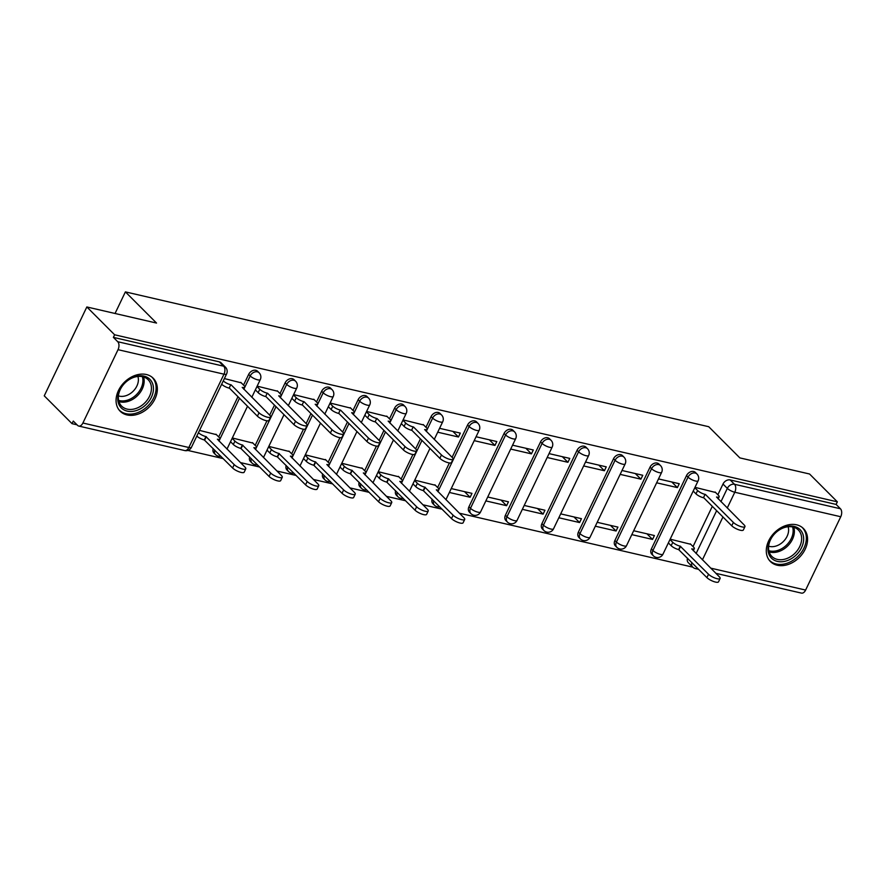 <?xml version="1.0" encoding="UTF-8"?>
<svg xmlns="http://www.w3.org/2000/svg" width="885" height="885" viewBox="0 0 885 885"><rect width="100%" height="100%" fill="white"/><g stroke="black" fill="none" stroke-linecap="round" stroke-linejoin="round"><path stroke-width="1.33" d="M257.579 371.246A5.985 4.502 135 0 0 255.82 370.295A5.985 4.502 135 0 0 248.663 374.399L250.201 375.937A5.985 4.502 -45 0 1 257.358 371.833A5.985 4.502 -45 0 1 259.117 372.784L257.579 371.246M294.063 379.687A5.985 4.502 135 0 0 292.315 378.736A5.985 4.502 135 0 0 285.147 382.829L286.685 384.378A5.985 4.502 -45 0 1 293.853 380.273A5.985 4.502 -45 0 1 295.601 381.225L294.063 379.687M330.548 388.117A5.985 4.502 135 0 0 328.8 387.165A5.985 4.502 135 0 0 321.642 391.27L323.18 392.807A5.985 4.502 -45 0 1 330.337 388.703A5.985 4.502 -45 0 1 332.085 389.654L330.548 388.117M367.043 396.546A5.985 4.502 135 0 0 365.284 395.595A5.985 4.502 135 0 0 358.126 399.699L359.664 401.237A5.985 4.502 -45 0 1 366.821 397.144A5.985 4.502 -45 0 1 368.58 398.095L367.043 396.546M403.527 404.987A5.985 4.502 135 0 0 401.779 404.036A5.985 4.502 135 0 0 394.61 408.14L396.148 409.678A5.985 4.502 -45 0 1 403.306 405.573A5.985 4.502 -45 0 1 405.065 406.525L403.527 404.987M440.011 413.417A5.985 4.502 135 0 0 438.263 412.465A5.985 4.502 135 0 0 431.095 416.57L432.632 418.107A5.985 4.502 -45 0 1 439.801 414.003A5.985 4.502 -45 0 1 441.549 414.954L440.011 413.417M476.506 421.857A5.985 4.502 135 0 0 474.747 420.906A5.985 4.502 135 0 0 467.59 424.999L469.127 426.537A5.985 4.502 -45 0 1 476.285 422.444A5.985 4.502 -45 0 1 478.033 423.395L476.506 421.857M512.99 430.287A5.985 4.502 135 0 0 511.231 429.336A5.985 4.502 135 0 0 504.074 433.44L505.612 434.977A5.985 4.502 -45 0 1 512.769 430.873A5.985 4.502 -45 0 1 514.528 431.825L512.99 430.287M549.474 438.717A5.985 4.502 135 0 0 547.726 437.765A5.985 4.502 135 0 0 540.558 441.869L542.096 443.407A5.985 4.502 -45 0 1 549.253 439.303A5.985 4.502 -45 0 1 551.012 440.254L549.474 438.717M585.958 447.157A5.985 4.502 135 0 0 584.211 446.206A5.985 4.502 135 0 0 577.053 450.299L578.58 451.837A5.985 4.502 -45 0 1 585.748 447.744A5.985 4.502 -45 0 1 587.496 448.695L585.958 447.157M622.454 455.587A5.985 4.502 135 0 0 620.695 454.636A5.985 4.502 135 0 0 613.537 458.74L615.075 460.277A5.985 4.502 -45 0 1 622.232 456.173A5.985 4.502 -45 0 1 623.98 457.125L622.454 455.587M658.938 464.017A5.985 4.502 135 0 0 657.179 463.065A5.985 4.502 135 0 0 650.021 467.169L651.559 468.707A5.985 4.502 -45 0 1 658.717 464.603A5.985 4.502 -45 0 1 660.475 465.554L658.938 464.017M695.422 472.457A5.985 4.502 135 0 0 693.674 471.506A5.985 4.502 135 0 0 686.506 475.61L688.043 477.148A5.985 4.502 -45 0 1 695.212 473.044A5.985 4.502 -45 0 1 696.96 473.995L695.422 472.457M777.24 565.238A23.353 17.545 135 0 0 802.629 553.545A23.353 17.545 135 0 0 803.447 528.533A23.353 17.545 135 0 0 796.611 524.816A23.353 17.545 135 0 0 771.233 536.509A23.353 17.545 135 0 0 770.404 561.533A23.353 17.545 135 0 0 777.24 565.238M127.031 414.943A23.353 17.545 135 0 0 152.408 403.25A23.353 17.545 135 0 0 153.227 378.238A23.353 17.545 135 0 0 146.39 374.521A23.353 17.545 135 0 0 121.013 386.214A23.353 17.545 135 0 0 120.183 411.237A23.353 17.545 135 0 0 127.031 414.943M86.841 306.962L156.534 323.069L125.393 291.884L708.719 426.714L739.86 457.899L809.565 474.006L837.354 501.839L114.63 334.784L86.841 306.962L44.25 395.838L72.039 423.661L77.017 424.811M187.841 450.432L223.219 458.607M240.454 462.589L259.714 467.048M276.939 471.03L296.198 475.477M313.434 479.46L332.683 483.907M349.918 487.889L369.167 492.348M386.402 496.33L405.662 500.777M422.886 504.76L442.146 509.218M459.381 513.2L692.756 567.141M72.039 423.661L73.278 421.072L77.614 425.408A5.985 3.573 -77 0 0 78.743 426.061A5.985 3.573 -77 0 0 82.891 423.019L118.026 349.686A5.985 3.573 -77 0 0 117.716 341.71L223.673 366.202A5.985 4.502 -45 0 1 225.421 367.153L221.095 362.817A5.985 4.502 -45 0 0 219.336 361.865L223.673 366.202A5.985 3.573 -77 0 1 223.982 374.178L118.026 349.686M114.63 334.784L113.38 337.373L117.716 341.71M693.032 546.576L712.314 506.342M717.868 494.748L723.001 484.04L727.326 488.376A5.985 4.502 -45 0 1 734.484 484.272L840.44 508.764A5.985 3.573 103 0 1 840.75 516.74L805.615 590.074A5.985 3.573 103 0 1 801.478 593.116L715.888 573.325M840.44 508.764L836.115 504.428L837.354 501.839M631.813 534.628L652.555 539.43L646.946 533.81M652.555 539.43L654.413 535.536L633.671 530.746M656.637 482.801L677.39 487.602L671.781 481.982M677.39 487.602L679.249 483.708L658.506 478.918M595.317 526.199L616.071 530.989L610.462 525.38M616.071 530.989L617.929 527.106L597.187 522.305M620.153 474.371L640.895 479.161L635.297 473.552M640.895 479.161L642.764 475.278L622.011 470.488M558.833 517.758L579.575 522.559L573.978 516.951M579.575 522.559L581.445 518.676L560.703 513.875M583.669 465.941L604.411 470.731L598.802 465.123M604.411 470.731L606.269 466.849L585.527 462.047M522.349 509.329L543.091 514.13L537.483 508.51M543.091 514.13L544.961 510.236L524.208 505.446M547.184 457.501L567.927 462.302L562.318 456.682M567.927 462.302L569.785 458.408L549.043 453.618M485.865 500.899L506.607 505.689L500.998 500.08M506.607 505.689L508.466 501.806L487.724 497.005M510.689 449.071L531.442 453.861L525.834 448.252M531.442 453.861L533.301 449.978L512.559 445.188M449.37 492.458L470.123 497.259L464.514 491.64M470.123 497.259L471.982 493.365L451.239 488.575M474.205 440.641L494.947 445.432L489.339 439.823M494.947 445.432L496.817 441.549L476.064 436.748M435.343 485.257L414.744 480.146M437.721 432.201L458.463 437.002L452.854 431.382M458.463 437.002L460.322 433.108L439.579 428.318M398.858 476.827L378.26 471.705M423.683 424.999L403.095 419.877M362.363 468.386L341.776 463.275M387.199 416.558L366.611 411.448M325.879 459.957L305.292 454.846M350.714 408.129L330.116 403.018M289.395 451.527L268.797 446.405M314.219 399.699L293.632 394.577M252.9 443.086L232.312 437.975M277.735 391.258L257.148 386.148M216.416 434.657L199.545 430.398M241.251 382.829L224.381 378.57M218.706 436.936L237.976 396.701M243.53 385.108L248.663 374.399M255.19 445.376L266.96 420.795M269.671 415.153L274.472 405.131M280.014 393.548L285.147 382.829M291.674 453.806L303.455 429.225M306.155 423.583L310.956 413.56M316.509 401.978L321.642 391.27M328.158 462.235L339.94 437.666M342.639 432.024L347.44 422.001M352.993 410.419L358.126 399.699M364.653 470.676L376.424 446.095M379.123 440.453L383.924 430.431M389.477 418.848L394.61 408.14M401.137 479.106L412.908 454.525M415.618 448.883L420.419 438.872M425.962 427.278L431.095 416.57M437.621 487.547L449.403 462.966M452.102 457.324L467.59 424.999M468.939 506.773L470.477 508.311A5.985 4.502 -45 0 0 470.92 513.621L469.382 512.083A5.985 4.502 135 0 1 468.939 506.773L504.074 433.44M505.423 515.203L506.961 516.74A5.985 4.502 -45 0 0 507.404 522.05L505.866 520.513A5.985 4.502 135 0 1 505.423 515.203L540.558 441.869M541.908 523.643L543.445 525.181A5.985 4.502 -45 0 0 543.888 530.491L542.35 528.953A5.985 4.502 135 0 1 541.908 523.643L577.053 450.299M578.403 532.073L579.941 533.611A5.985 4.502 -45 0 0 580.372 538.921L578.845 537.383A5.985 4.502 135 0 1 578.403 532.073L613.537 458.74M614.887 540.503L616.425 542.04A5.985 4.502 -45 0 0 616.867 547.361L615.329 545.813A5.985 4.502 135 0 1 614.887 540.503L650.021 467.169M651.371 548.943L652.909 550.481A5.985 4.502 -45 0 0 653.351 555.791L651.814 554.253A5.985 4.502 135 0 1 651.371 548.943L686.506 475.61M115.05 313.478L125.393 291.884M690.754 544.297L670.155 539.175M715.578 492.469L694.99 487.347M213.196 448.573A5.985 4.502 135 0 0 213.971 453.043L215.509 454.58A5.985 4.502 -45 0 1 214.734 450.111M249.681 457.003A5.985 4.502 135 0 0 250.455 461.483L251.993 463.021A5.985 4.502 -45 0 1 251.218 458.541M286.165 465.433A5.985 4.502 135 0 0 286.939 469.913L288.477 471.451A5.985 4.502 -45 0 1 287.702 466.97M322.66 473.873A5.985 4.502 135 0 0 323.434 478.354L324.972 479.891A5.985 4.502 -45 0 1 324.187 475.411M359.144 482.303A5.985 4.502 135 0 0 359.918 486.783L361.456 488.321A5.985 4.502 -45 0 1 360.682 483.841M395.628 490.733A5.985 4.502 135 0 0 396.403 495.213L397.94 496.75A5.985 4.502 -45 0 1 397.166 492.281M432.112 499.173A5.985 4.502 135 0 0 432.898 503.653L434.424 505.191A5.985 4.502 -45 0 1 433.65 500.711M113.38 337.373L219.336 361.865M691.86 562.539A5.985 4.502 -45 0 0 692.634 567.019L688.298 562.683A5.985 4.502 -45 0 1 687.523 558.203M836.115 504.428L730.158 479.935A5.985 4.502 135 0 0 723.001 484.04M694.813 487.712L697.612 490.5A5.985 1.681 25.6 0 0 705.079 494.383L703.464 497.746A5.985 1.681 -154.4 0 1 695.997 493.874L693.209 491.075M705.433 494.461L733.366 522.427A6.881 1.936 25.6 0 0 740.004 526.298A6.881 1.936 25.6 0 0 744.949 526.641L743.334 530.015A6.881 1.936 -154.4 0 1 738.389 529.661A6.881 1.936 -154.4 0 1 731.751 525.801L703.818 497.835M744.949 526.641A6.881 1.936 25.6 0 0 744.119 524.916L716.54 497.027A5.985 1.681 25.6 0 0 719.151 496.817A5.985 1.681 25.6 0 0 718.432 495.312L715.124 492.005M669.989 539.54L672.777 542.328A5.985 1.681 25.6 0 0 680.255 546.211L708.531 574.254A6.881 1.936 25.6 0 0 715.168 578.126A6.881 1.936 25.6 0 0 720.125 578.469A6.881 1.936 25.6 0 0 719.295 576.743L691.716 548.855A5.985 1.681 25.6 0 0 694.316 548.645A5.985 1.681 25.6 0 0 693.597 547.14L690.289 543.832M720.125 578.469L718.509 581.843A6.881 1.936 -154.4 0 1 713.553 581.489A6.881 1.936 -154.4 0 1 706.916 577.617L678.64 549.574A5.985 1.681 -154.4 0 1 671.162 545.702L672.777 542.328M668.374 542.903L671.162 545.702M678.983 549.662L680.598 546.288M795.294 555.813A20.211 15.178 -45 0 1 770.658 557.229A20.211 15.178 -45 0 1 776.333 532.007A20.211 15.178 -45 0 1 800.958 530.591A20.211 15.178 -45 0 1 795.294 555.813M776.333 532.184A18.707 14.049 135 0 0 771.875 556.433A18.707 14.049 135 0 0 793.889 554.231A18.707 14.049 135 0 0 798.347 529.993A18.707 14.049 135 0 0 776.333 532.184M788.115 526.752A14.735 11.062 -45 0 1 782.495 542.339A14.735 11.062 -45 0 1 768.645 546.189M769.076 559.984A23.198 17.423 135 0 0 769.397 560.305A23.198 17.423 135 0 0 796.699 557.583A23.198 17.423 135 0 0 802.23 527.515A23.198 17.423 135 0 0 801.899 527.194M145.074 405.518A20.211 15.178 -45 0 1 120.437 406.945A20.211 15.178 -45 0 1 126.112 381.712A20.211 15.178 -45 0 1 150.749 380.296A20.211 15.178 -45 0 1 145.074 405.518M126.112 381.889A18.707 14.049 135 0 0 121.654 406.138A18.707 14.049 135 0 0 143.669 403.947A18.707 14.049 135 0 0 148.138 379.698A18.707 14.049 135 0 0 126.112 381.889M137.894 376.457A14.735 11.062 -45 0 1 132.274 392.055A14.735 11.062 -45 0 1 118.424 395.894M118.867 409.689A23.198 17.423 135 0 0 119.176 410.009A23.198 17.423 135 0 0 146.479 407.288A23.198 17.423 135 0 0 152.01 377.22A23.198 17.423 135 0 0 151.678 376.91M402.918 420.242L405.717 423.03A5.985 1.681 25.6 0 0 413.184 426.913L411.569 430.276A5.985 1.681 -154.4 0 1 404.102 426.404L401.303 423.605M413.538 426.99L441.471 454.956A6.881 1.936 25.6 0 0 448.109 458.828A6.881 1.936 25.6 0 0 453.054 459.171L451.438 462.545A6.881 1.936 -154.4 0 1 446.494 462.191A6.881 1.936 -154.4 0 1 439.856 458.33L411.923 430.364M453.054 459.171A6.881 1.936 25.6 0 0 452.224 457.445L424.645 429.557A5.985 1.681 25.6 0 0 427.256 429.347A5.985 1.681 25.6 0 0 426.526 427.842L423.218 424.534M366.434 411.802L369.222 414.6A5.985 1.681 25.6 0 0 376.7 418.472L375.085 421.846A5.985 1.681 -154.4 0 1 367.607 417.963L364.819 415.176M377.043 418.561L404.976 446.527A6.881 1.936 25.6 0 0 411.613 450.399A6.881 1.936 25.6 0 0 416.57 450.742L414.954 454.116A6.881 1.936 -154.4 0 1 409.998 453.762A6.881 1.936 -154.4 0 1 403.361 449.89L375.439 421.924M416.57 450.742A6.881 1.936 25.6 0 0 415.74 449.016L388.161 421.127A5.985 1.681 25.6 0 0 390.761 420.917A5.985 1.681 25.6 0 0 390.042 419.413L386.734 416.105M329.95 403.372L332.738 406.171A5.985 1.681 25.6 0 0 340.205 410.043L338.601 413.417A5.985 1.681 -154.4 0 1 331.123 409.534L328.335 406.735M340.559 410.12L368.492 438.086A6.881 1.936 25.6 0 0 375.129 441.958A6.881 1.936 25.6 0 0 380.085 442.312L378.47 445.675A6.881 1.936 -154.4 0 1 373.514 445.332A6.881 1.936 -154.4 0 1 366.877 441.46L338.944 413.494M380.085 442.312A6.881 1.936 25.6 0 0 379.256 440.575L351.666 412.698A5.985 1.681 25.6 0 0 354.277 412.487A5.985 1.681 25.6 0 0 353.558 410.983L350.25 407.664M414.578 480.5L417.366 483.298A5.985 1.681 25.6 0 0 424.844 487.17L453.12 515.214A6.881 1.936 25.6 0 0 459.757 519.086A6.881 1.936 25.6 0 0 464.713 519.44A6.881 1.936 25.6 0 0 463.884 517.703L436.305 489.825A5.985 1.681 25.6 0 0 438.905 489.615A5.985 1.681 25.6 0 0 438.186 488.1L434.878 484.792M464.713 519.44L463.098 522.803A6.881 1.936 -154.4 0 1 458.142 522.46A6.881 1.936 -154.4 0 1 451.505 518.588L423.229 490.544A5.985 1.681 -154.4 0 1 415.751 486.661L417.366 483.298M412.963 483.863L415.751 486.661M423.572 490.622L425.187 487.248M378.094 472.07L380.882 474.858A5.985 1.681 25.6 0 0 388.349 478.741L416.636 506.784A6.881 1.936 25.6 0 0 423.273 510.656A6.881 1.936 25.6 0 0 428.229 510.999A6.881 1.936 25.6 0 0 427.4 509.273L399.81 481.385A5.985 1.681 25.6 0 0 402.421 481.174A5.985 1.681 25.6 0 0 401.702 479.67L398.394 476.362M428.229 510.999L426.614 514.373A6.881 1.936 -154.4 0 1 421.658 514.019A6.881 1.936 -154.4 0 1 415.021 510.158L386.734 482.104A5.985 1.681 -154.4 0 1 379.267 478.232L380.882 474.858M376.479 475.433L379.267 478.232M387.088 482.192L388.703 478.818M341.599 463.629L344.398 466.428A5.985 1.681 25.6 0 0 351.865 470.3L380.152 498.355A6.881 1.936 25.6 0 0 386.789 502.215A6.881 1.936 25.6 0 0 391.734 502.569A6.881 1.936 25.6 0 0 390.904 500.833L363.326 472.955A5.985 1.681 25.6 0 0 365.936 472.745A5.985 1.681 25.6 0 0 365.206 471.24L361.91 467.922M391.734 502.569L390.119 505.932A6.881 1.936 -154.4 0 1 385.174 505.589A6.881 1.936 -154.4 0 1 378.537 501.718L350.25 473.674A5.985 1.681 -154.4 0 1 342.783 469.791L344.398 466.428M339.995 467.003L342.783 469.791M350.604 473.752L352.219 470.389M305.115 455.2L307.903 457.987A5.985 1.681 25.6 0 0 315.381 461.87L343.657 489.914A6.881 1.936 25.6 0 0 350.294 493.786A6.881 1.936 25.6 0 0 355.25 494.14A6.881 1.936 25.6 0 0 354.42 492.403L326.842 464.514A5.985 1.681 25.6 0 0 329.441 464.315A5.985 1.681 25.6 0 0 328.722 462.8L325.415 459.492M355.25 494.14L353.635 497.503A6.881 1.936 -154.4 0 1 348.69 497.16A6.881 1.936 -154.4 0 1 342.041 493.288L313.766 465.233A5.985 1.681 -154.4 0 1 306.298 461.362L307.903 457.987M303.5 458.563L306.298 461.362M314.12 465.322L315.735 461.948M293.466 394.942L296.254 397.73A5.985 1.681 25.6 0 0 303.721 401.613L302.106 404.976A5.985 1.681 -154.4 0 1 294.639 401.104L291.851 398.305M304.075 401.69L332.008 429.656A6.881 1.936 25.6 0 0 338.645 433.528A6.881 1.936 25.6 0 0 343.59 433.871L341.975 437.245A6.881 1.936 -154.4 0 1 337.03 436.891A6.881 1.936 -154.4 0 1 330.393 433.03L302.46 405.065M343.59 433.871A6.881 1.936 25.6 0 0 342.76 432.145L315.182 404.257A5.985 1.681 25.6 0 0 317.792 404.047A5.985 1.681 25.6 0 0 317.073 402.542L313.766 399.235M268.631 446.759L271.418 449.558A5.985 1.681 25.6 0 0 278.897 453.441L307.172 481.484A6.881 1.936 25.6 0 0 313.81 485.356A6.881 1.936 25.6 0 0 318.766 485.699A6.881 1.936 25.6 0 0 317.936 483.973L290.357 456.085A5.985 1.681 25.6 0 0 292.957 455.875A5.985 1.681 25.6 0 0 292.238 454.37L288.93 451.062M318.766 485.699L317.151 489.073A6.881 1.936 -154.4 0 1 312.195 488.719A6.881 1.936 -154.4 0 1 305.557 484.847L277.282 456.804A5.985 1.681 -154.4 0 1 269.803 452.932L271.418 449.558M267.016 450.133L269.803 452.932M277.625 456.881L279.24 453.518M256.971 386.502L259.77 389.3A5.985 1.681 25.6 0 0 267.237 393.172L265.622 396.546A5.985 1.681 -154.4 0 1 258.154 392.663L255.356 389.876M267.591 393.261L295.513 421.227A6.881 1.936 25.6 0 0 302.161 425.088A6.881 1.936 25.6 0 0 307.106 425.442L305.491 428.816A6.881 1.936 -154.4 0 1 300.546 428.462A6.881 1.936 -154.4 0 1 293.909 424.59L265.976 396.624M307.106 425.442A6.881 1.936 25.6 0 0 306.276 423.705L278.698 395.827A5.985 1.681 25.6 0 0 281.308 395.617A5.985 1.681 25.6 0 0 280.578 394.113L277.27 390.805M232.147 438.329L234.934 441.128A5.985 1.681 25.6 0 0 242.401 445L270.688 473.055A6.881 1.936 25.6 0 0 277.326 476.915A6.881 1.936 25.6 0 0 282.271 477.269A6.881 1.936 25.6 0 0 281.441 475.533L253.862 447.655A5.985 1.681 25.6 0 0 256.473 447.445A5.985 1.681 25.6 0 0 255.754 445.94L252.446 442.622M282.271 477.269L280.667 480.632A6.881 1.936 -154.4 0 1 275.711 480.29A6.881 1.936 -154.4 0 1 269.073 476.418L240.786 448.374A5.985 1.681 -154.4 0 1 233.319 444.491L234.934 441.128M230.531 441.703L233.319 444.491M241.14 448.452L242.755 445.089M223.274 380.871A5.985 1.681 25.6 0 0 230.753 384.743L229.138 388.117A5.985 1.681 -154.4 0 1 221.67 384.234M231.096 384.82L259.028 412.786A6.881 1.936 25.6 0 0 265.666 416.658A6.881 1.936 25.6 0 0 270.622 417.012L269.007 420.375A6.881 1.936 -154.4 0 1 264.051 420.032A6.881 1.936 -154.4 0 1 257.413 416.16L229.48 388.194M270.622 417.012A6.881 1.936 25.6 0 0 269.792 415.275L242.213 387.387A5.985 1.681 25.6 0 0 244.813 387.188A5.985 1.681 25.6 0 0 244.094 385.672L240.786 382.364M198.45 432.688A5.985 1.681 25.6 0 0 205.917 436.57L234.204 464.614A6.881 1.936 25.6 0 0 240.842 468.486A6.881 1.936 25.6 0 0 245.787 468.829A6.881 1.936 25.6 0 0 244.957 467.103L217.378 439.214A5.985 1.681 25.6 0 0 219.989 439.004A5.985 1.681 25.6 0 0 219.259 437.5L215.951 434.192M245.787 468.829L244.171 472.203A6.881 1.936 -154.4 0 1 239.227 471.849A6.881 1.936 -154.4 0 1 232.589 467.988L204.302 439.933A5.985 1.681 -154.4 0 1 196.835 436.062M204.656 440.022L206.271 436.648M82.891 423.019L188.837 447.511L223.982 374.178A5.985 1.681 25.6 0 0 226.582 373.968A5.985 5.985 0 0 0 225.421 367.153M696.108 553.534L716.64 510.667M720.943 501.706L727.326 488.376A5.985 1.681 -154.4 0 0 734.793 492.248L727.249 508.012M722.945 516.984L702.413 559.84M710.699 568.137L805.615 590.074M840.75 516.74L734.793 492.248A5.985 3.573 -77 0 0 734.484 484.272L730.158 479.935M220 438.96L239.514 398.239M244.835 387.143L250.201 375.937A5.985 1.681 25.6 0 0 257.668 379.82A5.985 1.681 -154.4 0 0 260.279 379.61A5.985 5.985 0 0 0 259.117 372.784M255.466 449.525L276.009 406.669M280.302 397.708L286.685 384.378A5.985 1.681 25.6 0 0 294.163 388.249A5.985 1.681 -154.4 0 0 296.763 388.039A5.985 5.985 0 0 0 295.601 381.225M292.979 455.83L312.493 415.109M317.803 404.002L323.18 392.807A5.985 1.681 25.6 0 0 330.647 396.679A5.985 1.681 -154.4 0 0 333.247 396.469A5.985 5.985 0 0 0 332.085 389.654M328.446 466.395L348.978 423.539M353.281 414.567L359.664 401.237A5.985 1.681 25.6 0 0 367.131 405.12A5.985 1.681 -154.4 0 0 369.742 404.91A5.985 5.985 0 0 0 368.58 398.095M365.947 472.701L385.462 431.969M390.783 420.873L396.148 409.678A5.985 1.681 25.6 0 0 403.615 413.549A5.985 1.681 -154.4 0 0 406.226 413.339A5.985 5.985 0 0 0 405.065 406.525M402.443 481.13L421.957 440.409M427.267 429.302L432.632 418.107A5.985 1.681 25.6 0 0 440.11 421.99A5.985 1.681 -154.4 0 0 442.71 421.78A5.985 5.985 0 0 0 441.549 414.954M438.927 489.571L469.127 426.537A5.985 1.681 25.6 0 0 476.595 430.42A5.985 1.681 -154.4 0 0 479.205 430.21A5.985 5.985 0 0 0 478.033 423.395M470.92 513.621A5.985 5.985 0 0 0 480.555 511.972A5.985 1.681 25.6 0 1 477.944 512.183A5.985 1.681 25.6 0 1 470.477 508.311L505.612 434.977A5.985 1.681 25.6 0 0 513.079 438.849A5.985 1.681 -154.4 0 0 515.689 438.639A5.985 5.985 0 0 0 514.528 431.825M507.404 522.05A5.985 5.985 0 0 0 517.039 520.413A5.985 1.681 25.6 0 1 514.428 520.623A5.985 1.681 25.6 0 1 506.961 516.74L542.096 443.407A5.985 1.681 25.6 0 0 549.563 447.29A5.985 1.681 -154.4 0 0 552.174 447.08A5.985 5.985 0 0 0 551.012 440.254M543.888 530.491A5.985 5.985 0 0 0 553.523 528.843A5.985 1.681 25.6 0 1 550.924 529.053A5.985 1.681 25.6 0 1 543.445 525.181L578.58 451.837A5.985 1.681 25.6 0 0 586.058 455.72A5.985 1.681 -154.4 0 0 588.658 455.509A5.985 5.985 0 0 0 587.496 448.695M580.372 538.921A5.985 5.985 0 0 0 590.018 537.284A5.985 1.681 25.6 0 1 587.408 537.483A5.985 1.681 25.6 0 1 579.941 533.611L615.075 460.277A5.985 1.681 25.6 0 0 622.542 464.149A5.985 1.681 -154.4 0 0 625.153 463.939A5.985 5.985 0 0 0 623.98 457.125M616.867 547.361A5.985 5.985 0 0 0 626.503 545.713A5.985 1.681 25.6 0 1 623.892 545.923A5.985 1.681 25.6 0 1 616.425 542.04L651.559 468.707A5.985 1.681 25.6 0 0 659.026 472.59A5.985 1.681 -154.4 0 0 661.637 472.38A5.985 5.985 0 0 0 660.475 465.554M653.351 555.791A5.985 5.985 0 0 0 662.987 554.143A5.985 1.681 25.6 0 1 660.376 554.353A5.985 1.681 25.6 0 1 652.909 550.481L688.043 477.148A5.985 1.681 25.6 0 0 695.521 481.02A5.985 1.681 -154.4 0 0 698.121 480.809A5.985 5.985 0 0 0 696.96 473.995M191.448 447.301A5.985 1.681 25.6 0 1 188.837 447.511A5.985 3.573 103 0 1 184.7 450.553A5.985 5.985 0 0 0 191.448 447.301L226.582 373.968M697.513 568.203A5.985 3.573 103 0 1 695.521 568.624L698.652 569.343M705.079 494.383L703.464 497.746M697.612 490.5L695.997 493.874M733.366 522.427L731.751 525.801M678.64 549.574L680.255 546.211M706.916 577.617L708.531 574.254M793.79 527.261A18.707 14.049 -45 0 1 786.621 546.952A18.707 14.049 -45 0 1 769.153 551.875M768.855 550.691A18.098 13.596 135 0 0 785.637 545.901A18.098 13.596 135 0 0 792.606 526.962M143.569 376.977A18.707 14.049 -45 0 1 136.401 396.657A18.707 14.049 -45 0 1 118.933 401.58M118.634 400.396A18.098 13.596 135 0 0 135.416 395.606A18.098 13.596 135 0 0 142.385 376.667M413.184 426.913L411.569 430.276M405.717 423.03L404.102 426.404M441.471 454.956L439.856 458.33M376.7 418.472L375.085 421.846M369.222 414.6L367.607 417.963M404.976 446.527L403.361 449.89M340.205 410.043L338.601 413.417M332.738 406.171L331.123 409.534M368.492 438.086L366.877 441.46M423.229 490.544L424.844 487.17M451.505 518.588L453.12 515.214M386.734 482.104L388.349 478.741M415.021 510.158L416.636 506.784M350.25 473.674L351.865 470.3M378.537 501.718L380.152 498.355M313.766 465.233L315.381 461.87M342.041 493.288L343.657 489.914M303.721 401.613L302.106 404.976M296.254 397.73L294.639 401.104M332.008 429.656L330.393 433.03M277.282 456.804L278.897 453.441M305.557 484.847L307.172 481.484M267.237 393.172L265.622 396.546M259.77 389.3L258.154 392.663M295.513 421.227L293.909 424.59M240.786 448.374L242.401 445M269.073 476.418L270.688 473.055M230.753 384.743L229.138 388.117M259.028 412.786L257.413 416.16M204.302 439.933L205.917 436.57M232.589 467.988L234.204 464.614M698.121 480.809L662.987 554.143M661.637 472.38L626.503 545.713M625.153 463.939L590.018 537.284M588.658 455.509L553.523 528.843M552.174 447.08L517.039 520.413M515.689 438.639L480.555 511.972M434.424 505.191A5.985 5.985 0 0 0 439.779 506.839M479.205 430.21L445.907 499.704M397.94 496.75A5.985 5.985 0 0 0 403.283 498.41M442.71 421.78L434.247 439.447M429.955 448.418L409.412 491.275M361.456 488.321A5.985 5.985 0 0 0 366.799 489.969M406.226 413.339L397.763 431.006M393.46 439.978L372.928 482.834M324.972 479.891A5.985 5.985 0 0 0 330.315 481.54M369.742 404.91L361.268 422.576M356.976 431.548L336.444 474.404M288.477 471.451A5.985 5.985 0 0 0 293.831 473.11M333.247 396.469L324.784 414.147M320.492 423.107L299.96 465.975M251.993 463.021A5.985 5.985 0 0 0 257.336 464.669M296.763 388.039L288.3 405.706M284.008 414.678L263.464 457.534M215.509 454.58A5.985 5.985 0 0 0 220.852 456.24M260.279 379.61L251.816 397.276M247.512 406.248L226.98 449.104M78.743 426.061L184.7 450.553M692.634 567.019A5.985 5.985 0 0 0 695.521 568.624M719.151 496.817L718.144 498.908M693.32 550.736L694.316 548.645M427.256 429.347L426.249 431.438M390.761 420.917L389.765 423.008M437.909 491.695L438.905 489.615M401.425 483.265L402.421 481.174M364.93 474.836L365.936 472.745M317.792 404.047L316.786 406.138M291.962 457.965L292.957 455.875M244.813 387.188L243.817 389.267M218.982 441.095L219.989 439.004"/></g></svg>
